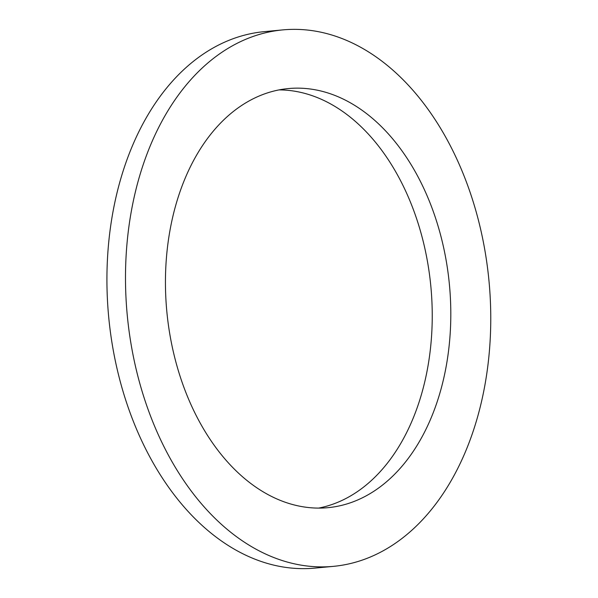 <?xml version="1.0" encoding="UTF-8"?>
<svg xmlns="http://www.w3.org/2000/svg" width="598" height="598" viewBox="0 0 598 598"><rect width="100%" height="100%" fill="white"/><g stroke="black" fill="none" stroke-linecap="round" stroke-linejoin="round"><path stroke-width="0.9" d="M174.96 358.508A210.489 141.935 -95.4 0 1 288.281 88.571A210.489 141.935 -95.4 0 1 449.427 284.738A210.489 141.935 -95.4 0 1 327.966 507.672A210.489 141.935 -95.4 0 1 174.96 358.508M137.675 375.417A269.421 181.672 -95.4 0 1 282.727 29.9A269.421 181.672 -95.4 0 1 488.992 280.993A269.421 181.672 -95.4 0 1 333.52 566.343A269.421 181.672 -95.4 0 1 137.675 375.417M279.042 89.902A210.489 141.935 -95.4 0 1 430.859 286.502A210.489 141.935 -95.4 0 1 318.637 508.098M333.52 566.343L314.952 568.1A269.421 181.672 -95.4 0 1 119.107 377.174A269.421 181.672 -95.4 0 1 264.159 31.657L282.727 29.9"/></g></svg>
